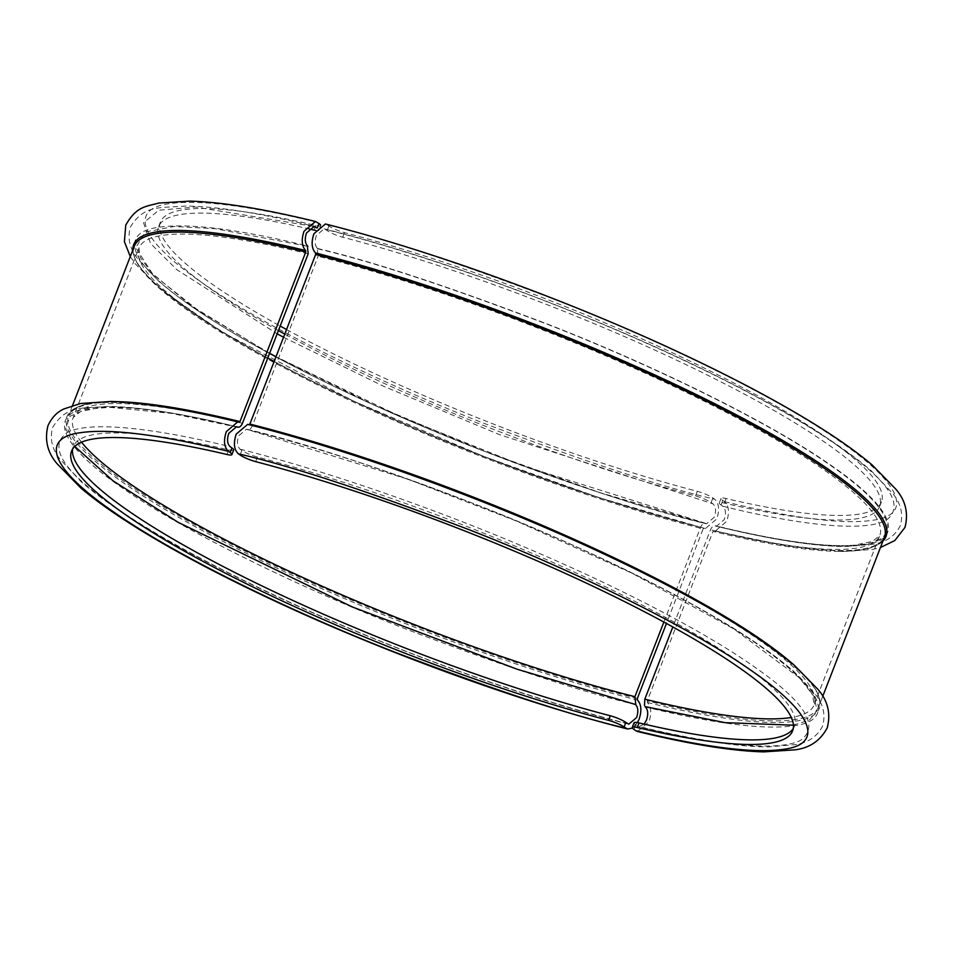 <?xml version="1.0" encoding="UTF-8"?>
<svg xmlns="http://www.w3.org/2000/svg" width="953" height="953" viewBox="0 0 953 953"><rect width="100%" height="100%" fill="white"/><g stroke="black" fill="none" stroke-linecap="round" stroke-linejoin="round"><path stroke-width="0.71" stroke-dasharray="4.76 3.57" d="M793.432 725.185L809.502 720.051L817.043 710.593L814.088 696.476L799.293 677.738L733.905 628.98L631.982 573.182L516.347 521.005L407.896 479.204L247.756 429.648C349.584 455.248 481.741 502.946 591.003 553.526C680.466 595.113 745.175 632.244 785.117 664.932C800.032 677.523 809.24 687.768 812.754 695.678L814.065 704.898A397.318 69.676 21.2 0 1 791.3 717.49M793.277 728.461A386.715 67.818 -158.8 0 0 794.409 726.257A386.715 67.818 -158.8 0 0 627.145 597.424A386.715 67.818 -158.8 0 0 257.441 457.059A12.472 2.192 21.2 0 1 241.859 450.424L240.12 449.208C237.166 446.421 236.678 441.954 238.655 435.831L246.47 429.195L247.673 429.743M722.767 506.234C797.709 524.817 863.787 532.477 885.956 520.374C905.553 506.21 889.661 481.456 838.271 446.087C792.348 413.709 708.341 368.74 607.121 326.093C506.186 283.327 400.725 248.221 325.39 229.375L327.129 230.578A12.472 2.192 -158.8 0 0 342.711 237.214A386.715 67.818 21.2 0 1 712.427 377.579A386.715 67.818 21.2 0 1 879.679 506.412A386.715 67.818 21.2 0 1 724.316 503.089A12.472 2.192 -158.8 0 0 719.301 502.981A12.472 2.192 -158.8 0 0 721.04 505.03L722.767 506.234C725.733 509.033 726.222 513.5 724.232 519.623L716.453 526.259L715.119 525.806C778.196 541.066 824.583 547.534 854.269 545.199L872.483 541.423L879.798 535.443A397.318 69.676 -158.8 0 0 703.028 400.617A397.318 69.676 -158.8 0 0 318.088 256.274L317.23 248.411L317.849 248.84C314.883 246.041 314.395 241.574 316.384 235.451L324.199 228.815L325.39 229.375M882.966 541.054A403.464 70.748 21.2 0 1 714.035 530.642L715.25 531.107L726.698 521.339C729.617 512.321 728.902 505.757 724.554 501.659L722.815 500.456A12.472 2.192 21.2 0 1 721.076 498.407A12.472 2.192 21.2 0 1 726.091 498.514A386.715 67.818 -158.8 0 0 881.454 501.838A386.715 67.818 -158.8 0 0 714.202 373.004A386.715 67.818 -158.8 0 0 344.486 232.639A12.472 2.192 21.2 0 1 328.904 225.992L325.414 223.979M637.521 731.487L648.981 721.719C651.781 713.237 651.244 706.828 647.385 702.468L647.254 700.931L713.023 531.381A402.309 70.546 -158.8 0 0 884.455 537.206C874.139 556.993 817.293 554.789 713.94 530.607L713.023 531.381M647.385 702.468A403.464 70.748 -158.8 0 0 763.234 642.155A403.464 70.748 -158.8 0 0 248.864 424.812L247.685 424.359M248.864 424.812L248.959 424.847C351.169 450.555 483.647 498.371 593.219 549.107C736.943 614.471 831.635 682.753 818.698 706.745A402.309 70.546 21.2 0 1 647.254 700.931M317.849 248.84C371.336 261.253 448.291 286.579 548.714 324.806C646.789 363.022 765.581 419.63 830.718 465.552C898.31 512.095 900.192 539.577 863.692 544.258C828.026 549.738 767.034 538.362 715.226 525.699M645.05 706.614L645.669 707.043C697.644 719.741 758.826 731.154 794.611 725.662C831.219 720.968 829.336 693.403 761.542 646.718C696.202 600.64 577.03 543.853 478.644 505.519C377.9 467.173 300.707 441.775 247.053 429.315C249.055 430.279 250.83 429.088 252.354 425.741L318.088 256.274M317.23 248.411C370.884 260.86 448.077 286.257 548.821 324.604C647.194 362.938 766.367 419.725 831.707 465.803C899.513 512.488 901.395 540.053 864.776 544.747C828.991 550.25 767.808 538.826 715.834 526.127C713.845 525.163 712.07 526.354 710.533 529.713L672.818 626.955M644.145 724.125L638.724 726.639L635.77 724.876A12.472 2.192 21.2 0 1 634.031 722.827M240.12 449.208C315.443 468.066 420.916 503.16 521.851 545.938C623.071 588.585 707.078 633.554 753.001 665.933C804.392 701.289 820.283 726.055 800.687 740.219C778.506 752.31 712.439 744.662 637.497 726.079M637.474 722.612L632.447 728.092M286.543 329.524A386.715 67.818 -158.8 0 0 697.334 491.343A12.472 2.192 21.2 0 1 712.915 497.99L714.655 499.193C719.003 503.303 719.718 509.867 716.799 518.873L705.315 528.629L704.136 528.176A403.464 70.748 21.2 0 1 325.509 387.657A403.464 70.748 21.2 0 1 132.812 250.079M312.918 226.278L195.556 207.051L158.853 210.184L143.546 222.752L150.526 243.48L176.877 269.735L277.168 333.8M283.553 337.243L383.94 386.43L499.729 434.711L712.88 503.768L711.141 502.565A12.472 2.192 -158.8 0 0 695.559 495.929A386.715 67.818 21.2 0 1 284.768 334.11M663.872 622.047L700.646 527.247C702.17 523.9 703.933 522.709 705.947 523.662L705.327 523.233L706.53 523.793L714.345 517.157C716.322 511.034 715.834 506.567 712.88 503.768M237.773 427.278L171.171 413.34L109.559 407.288L85.675 409.409L70.057 416.223L65.626 428.469L74.775 446.433M627.61 723.613C552.275 704.755 446.814 669.661 345.879 626.883C244.659 584.237 160.652 539.279 114.729 506.889C63.339 471.532 47.447 446.778 67.044 432.614C89.213 420.511 155.291 428.159 230.233 446.743M237.166 426.849C185.192 414.15 124.009 402.738 88.224 408.241C51.605 412.935 53.487 440.5 121.293 487.186C186.633 533.263 305.806 590.038 404.179 628.372C504.923 666.731 582.116 692.128 635.77 704.577M705.327 523.233L524.067 466.16L400.915 416.771L276.001 356.708M269.616 353.265L198.891 310.928L152.897 274.428L135.802 247.661L145.19 232.02L174.268 226.469L215.14 228.672L307.771 246.327M320.553 224.896A12.472 2.192 21.2 0 1 320.744 225.575A12.472 2.192 21.2 0 1 315.729 225.468A386.715 67.818 -158.8 0 0 160.366 222.144A386.715 67.818 -158.8 0 0 280.182 326.033M278.407 330.608A386.715 67.818 21.2 0 1 158.591 226.731A386.715 67.818 21.2 0 1 308.855 228.863M315.526 230.376A12.472 2.192 -158.8 0 0 318.969 230.161A12.472 2.192 -158.8 0 0 317.23 228.112L317.111 228.029M703.123 528.915L704.041 528.141C601.474 502.338 468.435 454.283 358.65 403.357C215.521 338.148 121.412 270.164 134.302 246.231A402.309 70.546 -158.8 0 0 313.311 382.761A402.309 70.546 -158.8 0 0 703.123 528.915L666.457 623.453M233.699 449.995A12.472 2.192 21.2 0 1 228.684 449.887A386.715 67.818 -158.8 0 0 73.321 446.564A386.715 67.818 -158.8 0 0 72.666 448.946M275.953 356.827L374.636 405.239L485.994 451.913L599.711 492.534L705.947 523.662C652.293 511.213 575.1 485.816 474.356 447.469C375.97 409.135 256.798 352.348 191.458 306.27C123.664 259.585 121.781 232.02 158.389 227.326C194.174 221.823 255.356 233.247 307.331 245.945M344.486 232.639L342.711 237.214M724.316 503.089L726.091 498.514M722.815 500.456L721.04 505.03M792.825 663.979A402.309 70.546 21.2 0 1 818.698 706.745L822.701 696.429M724.554 501.659C776.361 514.322 837.353 525.699 873.019 520.207C909.519 515.525 907.637 488.055 840.046 441.513C774.908 395.578 656.117 338.97 558.041 300.755C457.619 262.528 380.664 237.202 327.177 224.789M327.129 230.578L328.904 225.992M252.354 425.741A397.318 69.676 21.2 0 1 637.307 570.085A397.318 69.676 21.2 0 1 814.065 704.898L879.798 535.443A397.318 69.676 -158.8 0 1 710.533 529.713M635.77 724.876L633.995 729.45M257.441 457.059L255.666 461.633M240.085 454.998L241.859 450.424M81.529 442.192A397.318 69.676 21.2 0 1 73.202 417.545A397.318 69.676 21.2 0 1 242.467 423.275M308.188 253.808A397.318 69.676 -158.8 0 0 138.935 248.078A397.318 69.676 -158.8 0 0 267.793 357.983M274.166 361.437A397.318 69.676 -158.8 0 0 700.646 527.247M697.334 491.343L695.559 495.929M313.954 230.054L315.729 225.468M711.141 502.565L712.915 497.99M317.278 222.323C265.458 209.66 204.478 198.284 168.8 203.775C132.312 208.457 134.194 235.927 201.774 282.469C266.911 328.404 385.715 385.012 483.779 423.227C584.213 461.455 661.168 486.78 714.655 499.193M637.354 698.466A402.309 70.546 21.2 0 1 247.554 552.311A402.309 70.546 21.2 0 1 68.545 415.782A402.309 70.546 21.2 0 1 116.433 401.642M238.965 422.346A403.464 70.748 -158.8 0 0 123.128 482.659A403.464 70.748 -158.8 0 0 637.486 700.002M226.909 454.474L228.684 449.887M246.47 429.195C366.202 459.203 526.437 519.576 644.18 579.007C712.367 613.327 762.245 644.121 793.778 671.377L815.506 694.487C823.356 704.481 825.727 714.988 822.606 725.995C817.448 736.276 808.549 742.458 795.91 744.519L767.939 746.949C735.919 746.64 692.855 739.873 638.724 726.639M324.199 228.815C443.931 258.823 604.166 319.195 721.897 378.639C790.097 412.947 839.962 443.741 871.507 470.996L893.223 494.107C901.073 504.101 903.444 514.608 900.323 525.627C895.177 535.908 886.278 542.078 873.639 544.151L845.668 546.569C813.648 546.272 770.572 539.493 716.453 526.259M715.25 531.107L786.475 545.866L842.488 551.525L872.531 549.464L880.453 547.522M881.454 501.838L879.679 506.412M721.076 498.407L719.301 502.981M794.409 726.257L792.634 730.844M130.299 256.56L134.992 263.528L159.163 288.151L221.489 331.739L353.634 401.153L485.065 456.952L599.187 497.68L705.315 528.629M706.53 523.793C586.298 493.666 425.229 432.9 307.354 373.231C239.525 339.018 189.992 308.343 158.758 281.206L137.78 258.882C129.715 248.769 127.261 238.131 130.394 226.981C144.511 204.383 159.759 208.278 185.668 206.039C217.641 206.432 260.514 213.198 314.276 226.349M628.801 724.173C508.568 694.046 347.5 633.28 229.637 573.611C161.807 539.398 112.275 508.723 81.041 481.587L60.051 459.263C51.998 449.149 49.532 438.511 52.677 427.361C66.781 404.763 82.041 408.658 107.951 406.419C139.924 406.812 182.785 413.578 236.547 426.718M237.881 427.182C174.78 411.91 128.393 405.454 98.719 407.789L80.517 411.565L73.202 417.545L138.935 248.078L140.246 257.31L151.491 272.796L191.184 305.746L269.568 353.384M160.366 222.144L158.591 226.731M320.744 225.575L318.969 230.161M72.547 405.454L68.545 415.782C78.861 395.995 135.707 398.187 239.06 422.382M73.321 446.564L71.546 451.15"/><path stroke-width="1.43" d="M644.145 724.125L646.515 719.991C648.493 713.868 648.004 709.413 645.05 706.614L725.162 722.66L793.432 725.185M880.453 547.522L894.831 540.53L904.981 527.426C908.638 513.083 905.529 500.265 895.665 488.984L872.126 464.933C856.08 451.305 835.09 436.593 809.157 420.821C772.228 398.378 728.187 375.256 677.035 351.431C565.796 299.504 430.196 250.329 325.414 223.979L313.918 233.735C311.119 242.217 311.643 248.626 315.514 252.974A403.464 70.748 21.2 0 1 718.479 405.597A403.464 70.748 21.2 0 1 882.966 541.054M635.722 730.665L637.521 731.487C689.507 744.21 731.582 751.012 763.758 751.881L794.79 749.844C809.526 748.129 820.354 740.779 827.252 727.806C830.909 713.487 827.835 700.705 818.008 689.448L793.837 664.837C777.874 651.352 757.099 636.818 731.499 621.237C694.57 598.794 650.542 575.66 599.389 551.847C488.139 499.896 352.503 450.709 247.685 424.359L236.201 434.115C233.282 443.133 233.997 449.685 238.345 453.795L240.085 454.998A12.472 2.192 -158.8 0 0 255.666 461.633A386.715 67.818 21.2 0 1 625.371 602.01A386.715 67.818 21.2 0 1 792.634 730.844A386.715 67.818 21.2 0 1 637.271 727.52A12.472 2.192 -158.8 0 0 632.256 727.413A12.472 2.192 -158.8 0 0 633.995 729.45L635.722 730.665C687.542 743.316 748.522 754.693 784.2 749.213C820.688 744.531 818.806 717.049 751.226 670.519C686.089 624.584 567.285 567.976 469.221 529.761C368.787 491.534 291.832 466.208 238.345 453.795M248.864 424.812L249.877 424.061A402.309 70.546 21.2 0 1 792.825 663.979M822.701 696.429L884.455 537.206A402.309 70.546 -158.8 0 0 705.446 400.677A402.309 70.546 -158.8 0 0 315.646 254.522L249.877 424.061M315.646 254.522L315.514 252.974M672.818 626.955L644.812 699.168L644.49 705.375M632.256 727.413L634.031 722.827A12.472 2.192 21.2 0 1 639.046 722.934A386.715 67.818 -158.8 0 0 793.277 728.461M632.447 728.092L627.586 729.009L624.096 726.984A12.472 2.192 -158.8 0 0 608.514 720.349A386.715 67.818 21.2 0 1 238.798 579.984A386.715 67.818 21.2 0 1 71.546 451.15A386.715 67.818 21.2 0 1 226.909 454.474A12.472 2.192 -158.8 0 0 231.924 454.581A12.472 2.192 -158.8 0 0 230.185 452.532L228.446 451.329C224.098 447.219 223.383 440.655 226.302 431.649L237.75 421.881L239.06 422.382M666.457 623.453L637.354 698.466L637.486 700.002C641.357 704.362 641.881 710.783 639.082 719.253L637.474 722.612M132.812 250.079A403.464 70.748 21.2 0 1 305.615 250.508C301.756 246.148 301.219 239.739 304.019 231.269L315.479 221.501L319.005 223.526A12.472 2.192 21.2 0 1 320.553 224.896M317.111 228.029L312.918 226.278M277.168 333.8L283.553 337.243M315.503 226.909L314.276 226.349L306.485 232.985C304.507 239.108 304.996 243.575 307.95 246.374L307.331 245.945L308.188 253.808L242.467 423.275C240.93 426.622 239.167 427.814 237.166 426.849L237.773 427.278L236.547 426.718L228.768 433.365C226.778 439.488 227.267 443.955 230.233 446.743L231.96 447.958A12.472 2.192 21.2 0 1 233.699 449.995L231.924 454.581M74.775 446.433L112.954 480.765L178.211 522.363L352.384 606.99L517.074 669.209L635.77 704.577L634.912 696.703L663.872 622.047M72.666 448.946A386.715 67.818 -158.8 0 0 246.136 578.173A386.715 67.818 -158.8 0 0 610.289 715.774A12.472 2.192 21.2 0 1 625.871 722.41L628.801 724.173L636.616 717.538C638.605 711.403 638.117 706.947 635.151 704.148M276.001 356.708L269.616 353.265M280.182 326.033A386.715 67.818 -158.8 0 0 286.543 329.524M284.768 334.11A386.715 67.818 21.2 0 1 278.407 330.608M308.855 228.863A386.715 67.818 21.2 0 1 313.954 230.054A12.472 2.192 -158.8 0 0 315.526 230.376M305.615 250.508L305.746 252.057A402.309 70.546 -158.8 0 0 134.302 246.231L72.547 405.454M238.965 422.346L239.977 421.595L305.746 252.057M791.3 717.49A397.318 69.676 21.2 0 1 644.812 699.168M637.271 727.52L639.046 722.934M625.823 728.199C572.336 715.774 495.381 690.46 394.959 652.221C296.883 614.006 178.092 557.41 112.954 511.475C45.363 464.933 43.481 437.463 79.981 432.769C115.647 427.289 176.639 438.666 228.446 451.329M634.912 696.703A397.318 69.676 21.2 0 1 81.529 442.192M267.793 357.983A397.318 69.676 -158.8 0 0 274.166 361.437M319.005 223.526L317.409 227.672M116.433 401.642A402.309 70.546 21.2 0 1 239.977 421.595M610.289 715.774L608.514 720.349M624.096 726.984L625.871 722.41M231.96 447.958L230.185 452.532M237.75 421.881C185.442 409.063 143.164 402.261 110.929 401.475L80.719 403.476L63.684 409.016C61.933 410.088 53.904 413.042 48.019 425.562C44.362 439.905 47.471 452.723 57.335 464.004L80.874 488.043C96.92 501.683 117.91 516.383 143.832 532.155C180.772 554.598 224.813 577.732 275.977 601.557C387.216 653.484 522.804 702.659 627.586 729.009M315.479 221.501C263.862 208.862 222.001 202.072 189.897 201.119L158.543 203.072C146.643 206.706 136.672 205.645 125.748 225.182L124.402 241.693L130.299 256.56M269.568 353.384L275.953 356.827"/></g></svg>
